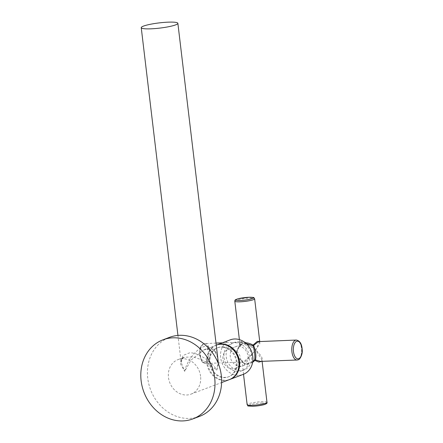 <?xml version="1.0" encoding="UTF-8"?>
<svg xmlns="http://www.w3.org/2000/svg" width="443" height="443" viewBox="0 0 443 443"><rect width="100%" height="100%" fill="white"/><g stroke="black" fill="none" stroke-linecap="round" stroke-linejoin="round"><path stroke-width="0.33" stroke-dasharray="2.21 1.66" d="M218.432 363.864L216.771 370.138L203.769 360.502L193.286 356.914L184.294 357.235L180.916 360.093L180.567 364.019L184.676 371.345L181.154 362.413L183.009 355.458L189.366 352.927C196.797 351.836 211.87 361.3 216.771 370.138L217.934 362.623M204.101 349.737C210.353 347.91 211.062 348.901 213.487 349.953C215.802 351.382 217.236 354.079 217.784 358.044L214.03 349.029L207.036 346.243C199.378 345.446 187.079 359.251 184.676 371.345L191.049 360.054L204.096 349.737L212.147 349.101L217.231 353.387M200.574 376.262A18.445 15.843 -110.7 0 0 177.997 359.616A18.445 15.843 -110.7 0 0 168.478 377.469A18.445 15.843 -110.7 0 0 191.055 394.12A18.445 15.843 -110.7 0 0 200.574 376.262M177.997 359.616L184.294 357.235C180.379 358.653 181.337 361.361 181.154 362.413L177.936 335.417M216.284 345.13A18.445 15.843 -110.7 0 0 206.759 362.989A18.445 15.843 -110.7 0 0 229.336 379.634M199.488 416.403A42.273 36.309 69.3 0 1 147.425 373.543A42.273 36.309 69.3 0 1 169.569 337.328M223.46 347.284A15.527 13.334 -110.7 0 0 217.314 347.86A15.527 13.334 -110.7 0 0 209.406 363.648A15.527 13.334 -110.7 0 0 222.159 377.486A15.527 13.334 -110.7 0 0 228.306 376.904A15.527 13.334 -110.7 0 0 236.208 361.117A15.527 13.334 -110.7 0 0 223.46 347.284M224.125 347.03A15.527 13.334 -110.7 0 0 217.978 347.611A15.527 13.334 -110.7 0 0 210.071 363.398A15.527 13.334 -110.7 0 0 222.818 377.231A15.527 13.334 -110.7 0 0 228.965 376.655A15.527 13.334 -110.7 0 0 236.872 360.868A15.527 13.334 -110.7 0 0 224.125 347.03M239.547 342.079A14.602 12.542 -110.7 0 0 233.766 342.627A14.602 12.542 -110.7 0 0 226.329 357.473A14.602 12.542 -110.7 0 0 238.317 370.486A14.602 12.542 -110.7 0 0 244.099 369.944A14.602 12.542 -110.7 0 0 251.535 355.092A14.602 12.542 -110.7 0 0 239.547 342.079M237.337 342.915A14.602 12.542 -110.7 0 0 231.556 343.458A14.602 12.542 -110.7 0 0 224.119 358.309A14.602 12.542 -110.7 0 0 236.108 371.323A14.602 12.542 -110.7 0 0 241.889 370.78A14.602 12.542 -110.7 0 0 249.326 355.928A14.602 12.542 -110.7 0 0 237.337 342.915M230.194 339.864A18.445 15.843 -110.7 0 0 220.802 358.62A18.445 15.843 -110.7 0 0 235.947 375.06A18.445 15.843 -110.7 0 0 243.251 374.374M216.616 345.008A18.445 15.843 -110.7 0 0 207.584 363.836A18.445 15.843 -110.7 0 0 222.696 380.072A18.445 15.843 -110.7 0 0 229.668 379.507M230.565 349.029A10.145 8.716 -110.7 0 0 228.162 349.51A10.145 8.716 -110.7 0 0 223.178 360.724A10.145 8.716 -110.7 0 0 232.94 368.969A10.145 8.716 -110.7 0 0 235.344 368.487A10.145 8.716 -110.7 0 0 240.327 357.274A10.145 8.716 -110.7 0 0 230.565 349.029M246.358 343.696L242.221 344.056L240.172 346.177C235.089 349.964 236.102 358.52 241.878 360.491C242.587 362.584 244.276 363.686 246.95 363.797L249.448 363.282L252.754 361.494M259.72 341.398L255.677 349.948L261.913 359.749L261.663 361.35M252.615 362.38L247.404 364.412C244.724 364.29 242.991 363.127 242.205 360.929A0.77 0.67 16.6 0 0 241.656 360.397C235.781 358.387 234.757 349.87 239.951 346.116C239.004 344.078 239.142 342.799 240.361 342.289L241.285 342.118L247.853 344.316L255.677 349.948C251.84 354.898 244.708 361.488 242.703 361.931L242.033 362.086L241.817 360.358C239.923 359.461 238.467 358.01 237.454 355.989C236.728 353.021 235.742 351.305 240.167 346.216L239.951 346.116A0.77 0.548 -22.8 0 0 240.372 345.546C240.71 343.929 242.194 342.982 244.818 342.721L245.223 342.716M262.101 361.333L261.913 359.749C262.001 360.934 261.536 361.482 260.506 361.394L261.425 361.228C263.646 359.533 261.73 355.773 255.677 349.948L245.045 342.129L240.903 341.52L239.879 343.762L240.372 345.546A0.77 0.676 16.9 0 1 240.366 345.883L240.366 345.883A0.77 0.676 16.9 0 1 240.172 346.177L240.167 346.216A0.77 0.77 0 0 0 240.366 345.883C240.571 345.091 241.186 344.482 242.221 344.056M241.878 360.491L241.817 360.358A0.77 0.77 0 0 1 242.177 360.74L242.177 360.74A0.77 0.554 157 0 0 241.878 360.491M243.517 374.269L242.205 360.929A0.77 0.554 157 0 0 242.177 360.74C242.98 363.376 245.405 364.224 249.448 363.282L242.587 365.746A10.145 8.716 -110.7 0 0 242.709 365.702A10.145 8.716 -110.7 0 0 247.687 354.489A10.145 8.716 -110.7 0 0 237.924 346.243A10.145 8.716 -110.7 0 0 235.526 346.725A10.145 8.716 -110.7 0 0 235.405 346.769A10.145 8.716 -110.7 0 0 230.559 358.01A10.145 8.716 -110.7 0 0 240.305 366.184A10.145 8.716 -110.7 0 0 242.587 365.746M216.001 343.07L203.647 343.713C199.356 346.476 200.003 349.416 199.594 353.752L201.493 360.835C202.672 361.997 201.953 362.795 205.463 363.459A9.99 4.917 87.8 0 0 206.261 363.299A9.99 4.917 87.8 0 0 209.954 352.478A9.99 4.917 87.8 0 0 204.716 343.491A9.99 4.917 87.8 0 0 203.918 343.657A9.99 4.917 87.8 0 0 200.225 354.478A9.99 4.917 87.8 0 0 205.463 363.459L241.972 362.086L243.428 362.673L247.177 359.998L255.677 349.948L259.808 343.868L259.709 341.337M205.12 362.202A8.838 4.347 -92.2 0 1 199.854 355.114A8.838 4.347 -92.2 0 1 203.049 344.826A8.838 4.347 -92.2 0 1 208.321 351.914A8.838 4.347 -92.2 0 1 205.12 362.202M261.431 403.036A8.838 1.257 173.2 0 1 264.892 404.348A8.838 1.257 173.2 0 1 252.97 406.242A8.838 1.257 173.2 0 1 249.509 404.93A8.838 1.257 173.2 0 1 261.431 403.036M266.985 402.322A9.99 1.418 -6.8 0 0 261.852 401.696A9.99 1.418 -6.8 0 0 247.144 404.692M234.801 301.19A9.99 1.418 173.2 0 1 249.509 298.2A9.99 1.418 173.2 0 1 254.647 298.826M296.323 340.052A9.99 4.917 -92.2 0 1 301.567 349.034A9.99 4.917 -92.2 0 1 297.873 359.86M204.096 349.737L216.25 345.141M191.055 394.12L221.611 382.558M217.314 347.86L217.978 347.611M233.766 342.627L231.556 343.458M244.099 369.944L241.889 370.78M228.306 376.904L228.965 376.655M228.162 349.51L235.526 346.725M235.405 346.769L242.227 344.056M222.364 342.832L241.285 342.118M241.28 342.118C240.344 341.996 239.879 342.544 239.879 343.762L239.386 339.615M235.344 368.487L242.709 365.702"/><path stroke-width="0.66" d="M150.72 28.834A18.445 2.619 -6.8 0 0 177.87 23.307A18.445 2.619 -6.8 0 0 168.39 22.15A18.445 2.619 -6.8 0 0 141.239 27.676A18.445 2.619 -6.8 0 0 150.72 28.834M217.934 362.623L217.784 358.044L177.87 23.307M217.231 353.387L218.432 363.864M221.611 382.558L229.336 379.634A18.445 15.843 -110.7 0 0 238.86 361.781A18.445 15.843 -110.7 0 0 216.284 345.13L216.25 345.141M162.941 339.836L169.569 337.328A42.273 36.309 69.3 0 1 221.627 380.194A42.273 36.309 69.3 0 1 199.488 416.403L192.86 418.912A42.273 36.309 69.3 0 1 140.802 376.046A42.273 36.309 69.3 0 1 162.941 339.836A42.273 36.309 69.3 0 1 215.005 382.702A42.273 36.309 69.3 0 1 192.86 418.912M229.668 379.507A18.445 15.843 -110.7 0 0 230 379.385L243.251 374.374A18.445 15.843 -110.7 0 0 252.643 355.618A18.445 15.843 -110.7 0 0 237.498 339.177A18.445 15.843 -110.7 0 0 230.194 339.864L216.943 344.881A18.445 15.843 -110.7 0 0 216.616 345.008M230 379.385A18.445 15.843 -110.7 0 0 239.392 360.63A18.445 15.843 -110.7 0 0 224.247 344.189A18.445 15.843 -110.7 0 0 216.943 344.881M261.663 361.35L258.911 362.069L254.847 360.452L252.615 362.38M244.818 342.721C247.665 342.782 250.4 343.569 253.014 345.075L257.333 341.365L259.714 341.348L254.647 298.826A9.99 1.418 173.2 0 1 239.94 301.816A9.99 1.418 173.2 0 1 234.801 301.19C235.106 299.833 234.541 299.95 238.5 298.654L248.916 297.253C252.565 297.297 254.227 297.463 253.889 297.746L254.647 298.826M252.754 361.494L254.548 360.015L254.847 360.452L255.268 359.888L260.506 361.394L297.076 360.021A9.99 4.917 -92.2 0 1 291.837 351.039A9.99 4.917 -92.2 0 1 295.531 340.218A9.99 4.917 -92.2 0 1 296.323 340.052L259.083 341.586C257.793 342.101 255.954 343.441 253.562 345.601C255.567 349.078 256.586 357.595 255.268 359.888A0.77 0.67 15.9 0 0 254.548 360.015C255.461 357.8 254.443 349.25 252.842 345.701L253.014 345.075L253.562 345.601A0.77 0.548 -22.3 0 1 252.842 345.701L246.358 343.696M252.277 405.317A9.99 1.418 -6.8 0 0 266.985 402.322C267.445 403.069 266.548 403.822 264.299 404.586C261.027 405.483 257.217 406.043 252.875 406.259C245.344 405.91 248.85 406.165 247.144 404.692A9.99 1.418 -6.8 0 0 252.277 405.317M240.355 300.476A8.838 1.257 -6.8 0 0 252.277 298.588A8.838 1.257 -6.8 0 0 248.822 297.275A8.838 1.257 -6.8 0 0 236.9 299.163A8.838 1.257 -6.8 0 0 240.355 300.476M297.873 359.86A9.99 4.917 -92.2 0 1 297.076 360.021L298.145 359.805C299.867 359.705 302.768 354.489 302.198 349.926C301.91 344.045 299.95 340.756 296.323 340.052M296.666 341.309A8.838 4.347 87.8 0 0 293.471 351.604A8.838 4.347 87.8 0 0 298.737 358.686A8.838 4.347 87.8 0 0 301.938 348.397A8.838 4.347 87.8 0 0 296.666 341.309M141.239 27.676L177.936 335.417M266.985 402.322L262.101 361.333M247.144 404.692L243.517 374.269M216.001 343.07L222.364 342.832M239.386 339.615L234.801 301.19"/></g></svg>
